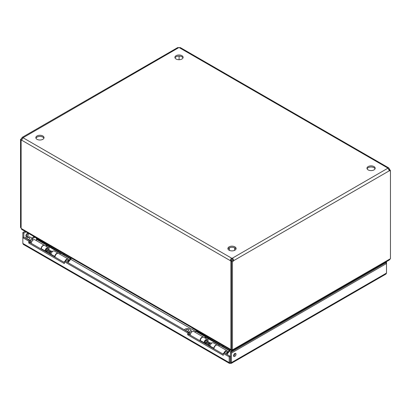 <?xml version="1.0" encoding="UTF-8"?>
<svg xmlns="http://www.w3.org/2000/svg" width="411" height="411" viewBox="0 0 411 411"><rect width="100%" height="100%" fill="white"/><g stroke="black" fill="none" stroke-linecap="round" stroke-linejoin="round"><path stroke-width="0.62" d="M231.188 363.416L385.96 274.06L386.504 273.084L231.46 362.594L231.188 363.416L229.482 363.416L229.21 362.594L22.841 243.446L23.386 244.427L229.482 363.416M230.335 363.242L230.335 362.112L229.21 362.594L229.21 356.861L223.291 353.445L224.267 352.879L230.191 356.296L229.21 356.861M386.504 273.084L386.504 262.223L385.523 262.793L386.504 263.528L231.46 353.039L231.46 362.594L230.191 362.029L230.191 356.296M22.841 243.446L22.841 237.717L28.765 241.134L28.765 243.045L64.352 263.595L64.352 261.684L187.699 332.895L187.699 334.806L223.291 355.356L223.291 353.445M27.373 233.52A1.762 1.017 -60 0 1 26.155 235.94A1.762 1.017 -60 0 1 25.914 236.053M25.014 231.336L22.841 232.59L22.841 237.717L23.823 237.152L29.741 240.569L29.741 242.48L64.352 262.465M386.504 262.223L385.986 261.925M230.484 362.029L230.484 352.474L231.46 353.039M234.773 356.388A1.762 1.017 120 0 0 235.924 354.837A1.762 1.017 120 0 0 235.652 353.424A1.762 1.017 120 0 0 233.895 354.441A1.762 1.017 120 0 0 233.895 356.476A1.762 1.017 120 0 0 234.773 356.388M187.699 334.806L188.68 334.241L223.291 354.225M187.699 332.895L188.68 332.329L188.68 334.241M64.352 261.684L65.334 261.119L188.68 332.329M28.765 243.045L29.741 242.48M28.765 241.134L29.741 240.569M23.823 237.152L23.823 233.155L22.841 232.59M27.136 236.505A1.762 1.017 -60 0 1 26.253 236.592A1.762 1.017 -60 0 1 26.253 234.563A1.762 1.017 -60 0 1 28.015 233.546A1.762 1.017 -60 0 1 28.282 234.953A1.762 1.017 -60 0 1 27.136 236.505M23.823 233.155L25.996 231.902M385.004 262.49L385.523 262.793M233.551 355.931A1.762 1.017 120 0 0 233.792 355.823A1.762 1.017 120 0 0 235.015 353.398M385.523 262.958L230.484 352.474M373.969 166.563A4.1 2.363 0 0 0 369.504 166.054A4.1 2.363 0 0 0 366.972 168.238A4.1 2.363 0 0 0 371.071 170.606A4.1 2.363 0 0 0 375.171 168.238A4.1 2.363 0 0 0 373.969 166.563M234.887 246.862A4.1 2.363 0 0 0 230.422 246.348A4.1 2.363 0 0 0 227.894 248.537A4.1 2.363 0 0 0 231.989 250.9A4.1 2.363 0 0 0 236.089 248.537A4.1 2.363 0 0 0 234.887 246.862M181.909 55.68A4.1 2.363 0 0 0 177.439 55.166A4.1 2.363 0 0 0 174.911 57.35A4.1 2.363 0 0 0 179.011 59.718A4.1 2.363 0 0 0 183.106 57.35A4.1 2.363 0 0 0 181.909 55.68M42.826 135.974A4.1 2.363 0 0 0 38.362 135.466A4.1 2.363 0 0 0 35.829 137.649A4.1 2.363 0 0 0 39.929 140.012A4.1 2.363 0 0 0 44.028 137.649A4.1 2.363 0 0 0 42.826 135.974M22.297 138.759L21.613 138.363L22.22 137.346L23.006 137.557A1.31 0.755 180 0 1 23.016 137.649A1.31 0.755 180 0 1 23.006 137.742L21.613 140.156A1.31 0.755 60 0 1 21.536 140.208A1.31 0.755 60 0 1 21.12 140.243L21.721 139.899M231.912 260.939L230.931 261.381A1.31 0.755 60 0 1 230.437 260.718C230.258 259.541 230.725 258.74 231.835 258.303A1.31 0.755 180 0 1 232.148 258.303C233.258 258.74 233.725 259.541 233.546 260.718L389.387 170.745L387.994 168.33A1.31 0.755 180 0 1 387.984 168.238A1.31 0.755 180 0 1 387.994 168.145L388.78 167.935L389.387 168.952A1.31 0.755 -120 0 0 389.88 169.609L389.089 170.067M388.78 167.935L180.352 47.599L179.165 47.584A1.31 0.755 180 0 1 178.852 47.584L177.665 47.599L22.22 137.346M375.048 168.803A4.1 2.363 0 0 0 373.969 167.698A4.1 2.363 0 0 0 369.972 167.092A4.1 2.363 0 0 0 367.095 168.803M235.971 249.102A4.1 2.363 0 0 0 234.887 247.992A4.1 2.363 0 0 0 230.89 247.386A4.1 2.363 0 0 0 228.013 249.102M182.987 57.915A4.1 2.363 0 0 0 181.909 56.81A4.1 2.363 0 0 0 177.906 56.204A4.1 2.363 0 0 0 175.029 57.915M43.905 138.214A4.1 2.363 0 0 0 42.826 137.11A4.1 2.363 0 0 0 38.829 136.503A4.1 2.363 0 0 0 35.952 138.214M179.165 47.584L387.994 168.145L232.148 258.303L232.148 259.439A1.31 0.755 0 0 0 231.835 259.439L231.835 258.303L23.006 137.742L178.852 47.584M21.613 138.363A1.31 0.755 -60 0 1 20.55 139.314L20.55 227.524L21.12 227.853M21.613 140.156L230.437 260.718L231.835 259.439M231.845 351.682L231.845 349.514L231.845 350.08L231.152 350.347L230.864 349.514L231.501 349.227M230.931 261.381L230.931 349.555M230.864 349.514L21.12 228.418L21.12 140.243M232.148 259.439L233.546 260.718A1.31 0.755 120 0 1 232.482 261.673L231.501 261.108A1.31 0.755 120 0 0 232.564 260.153M231.501 261.108L231.501 349.319L232.482 349.884L233.119 349.514L232.832 350.347L389.284 260.019L390.45 258.678L390.45 170.473A1.31 0.755 120 0 1 389.464 170.796A1.31 0.755 120 0 1 389.387 170.745M232.482 349.884L232.482 261.673M388.703 169.347L389.387 168.952M389.88 170.144L389.88 169.609M21.531 140.007L20.55 139.314M21.187 228.459L21.716 229.43L231.152 350.347L231.152 351.903L229.672 351.051M232.832 351.117L232.832 350.347L232.138 350.08L232.138 349.684L232.138 351.513M389.135 170.169A1.31 0.755 120 0 0 389.469 169.902L390.45 170.473M179.088 59.718L179.088 56.117M231.419 260.153A1.31 0.755 -120 0 0 231.912 260.815M36.641 238.303L36.353 238.467L36.774 239.197M36.769 239.68L36.353 239.438L37.196 238.95M219.402 345.122L205.988 337.374M195.718 331.446L70.723 259.279M60.453 253.351L47.039 245.608M373.964 269.631L373.296 269.251M374.138 268.763L374.647 269.061L374.488 269.328M65.693 261.324A1.685 0.971 -60 0 1 66.71 260.076A1.685 0.971 -60 0 1 67.553 259.993A1.685 0.971 -60 0 1 67.825 260.317L68.277 261.432A0.879 0.509 -60 0 1 67.892 262.593M52.659 251.393L52.382 251.234A1.685 0.971 120 0 0 51.966 251.162A1.685 0.971 120 0 0 50.348 253.382A1.685 0.971 120 0 0 50.425 253.828A1.685 0.971 120 0 0 50.697 254.152L50.974 254.311M67.106 262.141A0.879 0.509 -60 0 1 67.697 261.304A0.879 0.509 -60 0 1 68.277 261.432M51.966 251.162L51.205 251.265A1.171 0.678 120 0 0 50.327 251.979M51.37 251.244L47.522 249.02A1.171 0.678 120 0 0 46.618 249.333A1.171 0.678 120 0 0 46.104 250.515A1.171 0.678 120 0 0 46.351 251.049L46.916 251.378M47.645 249.092L47.419 248.537A1.685 0.971 120 0 0 47.399 248.496M45.693 251.203A1.685 0.971 120 0 0 45.878 251.203L46.474 251.121M29.33 242.336L31.334 242.978M25.302 238.005L26.222 237.234C29.196 236.34 31.169 236.926 32.14 238.997L33.019 240.06M32.135 240.99L29.33 240.651M29.582 240.476L32.14 238.997L32.058 238.621L32.561 239.793M27.378 239.094A1.459 0.843 0 0 0 28.97 239.279A1.459 0.843 0 0 0 29.869 238.498A1.459 0.843 0 0 0 28.41 237.656A1.459 0.843 0 0 0 26.951 238.498A1.459 0.843 0 0 0 27.378 239.094M41.008 248.984A2.856 1.649 -60 0 1 42.241 246.086A2.856 1.649 -60 0 1 44.46 245.305L34.76 239.705A2.856 1.649 120 0 0 32.546 240.486A2.856 1.649 120 0 0 31.313 243.384M37.309 238.688L37.088 239.212A0.765 0.442 120 0 1 36.887 239.536L36.101 240.481M33.137 236.027A2.343 1.351 0 0 0 33.743 236.633L33.743 236.376M63.813 253.736L33.743 236.633M63.813 253.993A2.343 1.351 0 0 0 64.861 254.342M70.774 257.754L70.466 258.483A0.765 0.442 -60 0 1 70.266 258.807L68.216 261.273M65.662 261.304A1.752 1.012 -60 0 1 67.589 259.937A1.752 1.012 -60 0 1 67.943 260.61M67.99 260.718L68.735 260.286A2.856 1.649 120 0 0 68.139 258.976A2.856 1.649 120 0 0 64.943 261.339M67.943 262.624L70.641 259.387A1.875 1.084 -60 0 0 71.124 258.596L71.339 258.082M46.376 246.41L46.957 245.711A1.875 1.084 -60 0 0 47.342 245.131M36.887 239.536L46.587 245.136L45.796 246.081M59.785 254.152L60.571 253.207A0.765 0.442 120 0 0 60.771 252.883L37.088 239.212M68.139 258.976L58.444 253.382A2.856 1.649 120 0 0 56.23 254.162A2.856 1.649 120 0 0 54.997 257.06M46.587 245.136A0.765 0.442 120 0 0 46.782 244.812M224.642 353.09A1.685 0.971 -60 0 1 225.66 351.847A1.685 0.971 -60 0 1 226.502 351.759A1.685 0.971 -60 0 1 226.774 352.088L227.226 353.198A0.879 0.509 -60 0 1 226.841 354.364M211.675 343.2L211.331 343A1.685 0.971 120 0 0 210.915 342.928A1.685 0.971 120 0 0 209.297 345.148A1.685 0.971 120 0 0 209.374 345.594A1.685 0.971 120 0 0 209.646 345.923L209.985 346.119M226.055 353.907A0.879 0.509 -60 0 1 226.646 353.075A0.879 0.509 -60 0 1 227.226 353.198M210.915 342.928L210.149 343.036A1.171 0.678 120 0 0 209.338 343.653M210.319 343.01L206.466 340.791A1.171 0.678 120 0 0 205.567 341.104A1.171 0.678 120 0 0 205.053 342.281A1.171 0.678 120 0 0 205.3 342.815L205.932 343.185M204.714 342.98A1.685 0.971 120 0 0 204.827 342.969L205.423 342.887M188.279 334.102L190.283 334.744M184.251 329.771L185.171 329.006C188.146 328.106 190.118 328.692 191.089 330.768L191.752 331.698M191.084 332.761L188.279 332.422M188.531 332.242L191.089 330.768L191.007 330.387L191.511 331.559M186.327 330.865A1.459 0.843 0 0 0 187.919 331.045A1.459 0.843 0 0 0 188.819 330.269A1.459 0.843 0 0 0 187.359 329.422A1.459 0.843 0 0 0 185.9 330.269A1.459 0.843 0 0 0 186.327 330.865M199.957 340.75A2.856 1.649 -60 0 1 201.19 337.852A2.856 1.649 -60 0 1 203.404 337.071L193.709 331.477A2.856 1.649 120 0 0 191.495 332.258A2.856 1.649 120 0 0 190.262 335.155M196.258 330.459L196.037 330.978A0.765 0.442 120 0 1 195.836 331.302L195.05 332.247M192.086 327.793A2.343 1.351 0 0 0 192.692 328.399L192.692 328.142M222.762 345.502L192.692 328.399M222.762 345.759A2.343 1.351 0 0 0 223.81 346.108M229.723 349.525L229.415 350.249A0.765 0.442 -60 0 1 229.215 350.573L227.165 353.039M224.612 353.075A1.752 1.012 -60 0 1 226.538 351.703A1.752 1.012 -60 0 1 226.893 352.381M226.939 352.484L227.684 352.057A2.856 1.649 120 0 0 227.088 350.747A2.856 1.649 120 0 0 223.903 353.09M226.893 354.39L229.59 351.153A1.875 1.084 -60 0 0 230.068 350.362L230.288 349.848M205.325 338.181L205.906 337.482A1.875 1.084 -60 0 0 206.286 336.902M195.836 331.302L205.531 336.902L204.745 337.847M218.734 345.923L219.52 344.978A0.765 0.442 120 0 0 219.715 344.654L196.037 330.978M227.088 350.747L217.393 345.148A2.856 1.649 120 0 0 215.174 345.928A2.856 1.649 120 0 0 213.946 348.826M205.531 336.902A0.765 0.442 120 0 0 205.731 336.578M207.612 339.522L208.66 338.916M213.715 348.692L213.777 348.251A2.856 1.649 -60 0 1 215.159 345.636A2.856 1.649 -60 0 1 217.193 345.035L213.412 342.851A2.856 1.649 120 0 0 211.377 343.452A2.856 1.649 120 0 0 209.995 346.067L209.934 346.509M200.188 340.889L200.249 340.447A2.856 1.649 -60 0 1 201.637 337.827A2.856 1.649 -60 0 1 203.671 337.226L207.452 339.409A2.856 1.649 -60 0 1 207.915 341.623M207.262 341.248A1.752 1.012 120 0 0 206.897 340.37A1.752 1.012 120 0 0 205.649 340.734A1.752 1.012 120 0 0 204.806 342.342L204.647 343.462M205.074 343.709L205.217 343.437A1.752 1.012 120 0 0 205.942 343.36M203.974 343.072L204.036 342.63A2.856 1.649 -60 0 1 205.418 340.01A2.856 1.649 -60 0 1 207.452 339.409M208.731 345.821A5.533 3.196 -60 0 1 208.593 344.916L208.541 343.863L209.322 343.365L209.374 344.418M206.081 344.29A5.533 3.196 -60 0 1 205.942 343.385L205.896 342.337L206.676 341.839L209.322 343.365M205.217 343.437L204.693 343.134M208.541 343.863L205.896 342.337M48.596 247.715L49.644 247.109M54.699 256.89L54.761 256.449A2.856 1.649 -60 0 1 56.143 253.828A2.856 1.649 -60 0 1 58.182 253.227L54.396 251.044A2.856 1.649 120 0 0 52.361 251.645A2.856 1.649 120 0 0 50.979 254.265L50.918 254.707M41.177 249.081L41.239 248.64A2.856 1.649 -60 0 1 42.621 246.019A2.856 1.649 -60 0 1 44.655 245.418L48.436 247.602A2.856 1.649 -60 0 1 48.899 249.816M48.246 249.441A1.752 1.012 120 0 0 47.887 248.563A1.752 1.012 120 0 0 46.638 248.927A1.752 1.012 120 0 0 45.791 250.535L45.631 251.655M46.058 251.902L46.202 251.63A1.752 1.012 120 0 0 46.926 251.553M44.958 251.265L45.02 250.823A2.856 1.649 -60 0 1 46.402 248.203A2.856 1.649 -60 0 1 48.436 247.602M49.716 254.013A5.533 3.196 -60 0 1 49.577 253.109L49.526 252.056L50.306 251.558L50.358 252.611M47.07 252.482A5.533 3.196 -60 0 1 46.926 251.578L46.88 250.53L47.661 250.032L50.306 251.558M46.202 251.63L45.678 251.327M49.526 252.056L46.88 250.53M376.563 268.131L375.901 267.746M34.878 237.286L32.156 238.858M31.724 238.149L34.051 236.808M376.728 267.268L377.39 267.653M389.813 259.048L233.119 349.514M30.784 240.815A1.685 0.971 120 0 0 30.784 242.654M32.14 239.032A2.235 1.29 -60 0 1 32.31 239.587M70.466 258.483L60.771 252.883M60.571 253.207L70.266 258.807M189.733 332.586A1.685 0.971 120 0 0 189.733 334.426M191.089 330.798A2.235 1.29 -60 0 1 191.259 331.353M229.415 350.249L219.715 344.654M219.52 344.978L229.215 350.573M209.995 346.067L213.777 348.251M200.249 340.447L204.036 342.63M205.942 343.385L208.593 344.916M50.979 254.265L54.761 256.449M41.239 248.64L45.02 250.823M46.926 251.578L49.577 253.109M229.415 247.828L229.415 250.376M234.568 247.828L234.568 250.376M206.594 340.863L206.368 340.313"/></g></svg>
